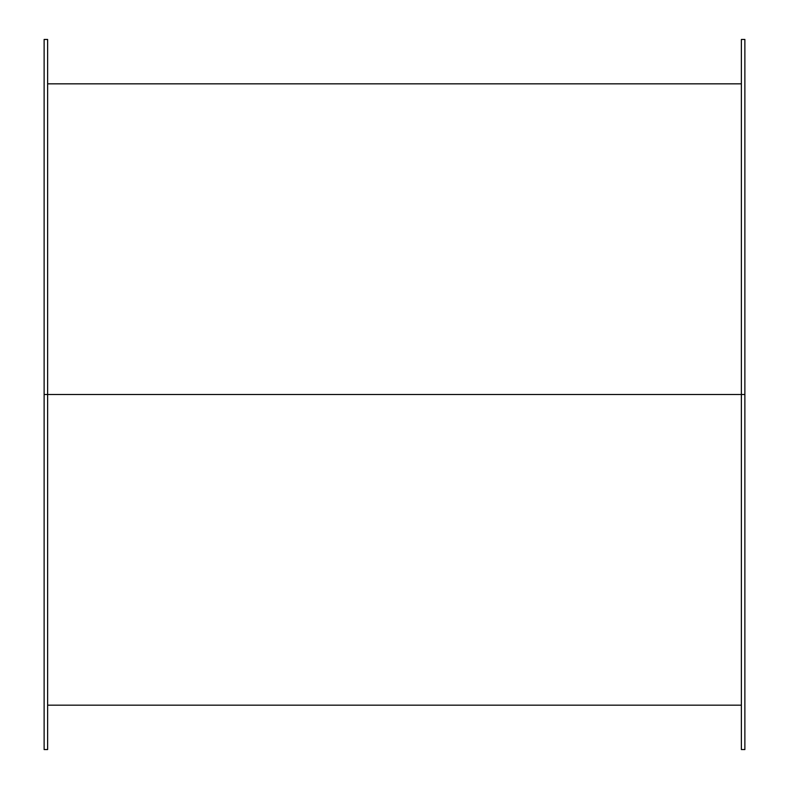 <?xml version="1.0" encoding="UTF-8"?>
<svg xmlns="http://www.w3.org/2000/svg" width="789" height="789" viewBox="0 0 789 789"><rect width="100%" height="100%" fill="white"/><g stroke="black" fill="none" stroke-linecap="round" stroke-linejoin="round"><path stroke-width="1.18" d="M744.875 39.45L744.875 394.5L744.875 39.45L741.374 39.45L741.374 394.5L744.875 394.5L744.875 749.55L744.875 394.5L47.626 394.5L47.626 749.55L47.626 394.5L44.125 394.5L44.125 749.55L44.125 394.5L47.626 394.5L47.626 39.45L44.125 39.45L44.125 394.5L44.125 39.45M741.374 39.45L741.374 749.55L741.374 394.5L47.626 394.5L47.626 39.45M47.626 749.55L44.125 749.55M744.875 749.55L741.374 749.55M47.626 705.169L741.374 705.169M741.374 83.831L47.626 83.831"/></g></svg>
